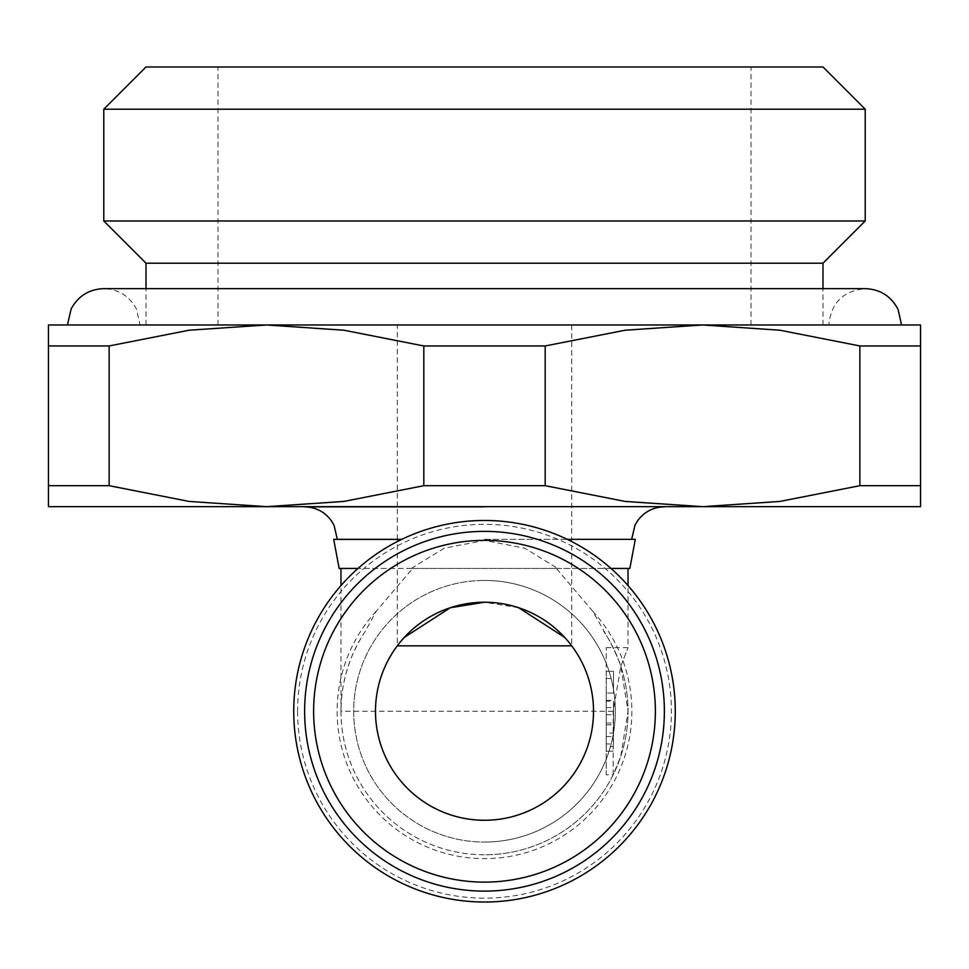 <?xml version="1.0" encoding="UTF-8"?>
<svg xmlns="http://www.w3.org/2000/svg" width="969" height="969" viewBox="0 0 969 969"><rect width="100%" height="100%" fill="white"/><g stroke="black" fill="none" stroke-linecap="round" stroke-linejoin="round"><path stroke-width="0.73" stroke-dasharray="4.84 3.63" d="M297.58 711.246A186.92 186.92 0 0 0 484.5 898.166A186.92 186.92 0 0 0 671.42 711.246A186.92 186.92 0 0 0 484.5 524.326A186.92 186.92 0 0 0 297.58 711.246M484.5 902.018A190.772 190.772 0 0 0 675.272 711.246A190.772 190.772 0 0 0 484.5 520.474A190.772 190.772 0 0 0 293.728 711.246A190.772 190.772 0 0 0 484.5 902.018A190.772 190.772 0 0 0 675.272 711.246A190.772 190.772 0 0 0 484.5 520.474M620.802 666.284L628.033 647.655L620.802 666.309L613.183 711.246L613.183 774.837L620.802 756.244L628.033 711.246L620.802 666.284L617.956 658.411L610.906 643.246L592.713 611.197L556.363 568.44L557.623 568.44L524.798 548.212L484.5 540.387L444.202 548.212L411.377 568.44L412.637 568.44L376.287 611.197L365.289 631.303A143.533 143.533 0 0 0 484.5 854.779A143.533 143.533 0 0 0 613.183 774.837L606.231 774.837L606.231 647.655L606.231 711.246L613.498 711.246L613.498 736.585L613.498 711.246M376.287 611.197A147.385 147.385 0 0 0 484.5 858.631A147.385 147.385 0 0 0 592.713 611.197M365.289 631.303C349.3 655.553 341.185 682.2 340.967 711.246A143.533 143.533 0 0 0 484.5 854.779A143.533 143.533 0 0 0 603.711 631.303A143.533 143.533 0 0 1 484.5 854.779A143.533 143.533 0 0 0 613.183 774.837M401.784 539.333L337.333 539.333M484.5 506.848L304.629 506.848M412.637 568.44L629.85 568.44M610.991 568.44L557.623 568.44M484.5 539.333L631.667 539.333L484.5 539.333M484.5 891.117A179.871 179.871 0 0 0 664.371 711.246A179.871 179.871 0 0 0 484.5 531.375A179.871 179.871 0 0 0 304.629 711.246A179.871 179.871 0 0 0 484.5 891.117M484.5 882.117A170.871 170.871 0 0 0 655.371 711.246A170.871 170.871 0 0 0 484.5 540.363A170.871 170.871 0 0 0 313.629 711.246A170.871 170.871 0 0 0 484.5 882.117M484.5 580.431A130.815 130.815 0 0 1 615.315 711.246A130.815 130.815 0 0 1 484.5 842.061A130.815 130.815 0 0 0 615.315 711.246A130.815 130.815 0 0 0 484.5 580.431A130.815 130.815 0 0 0 353.685 711.246A130.815 130.815 0 0 0 484.5 842.061A130.815 130.815 0 0 1 353.685 711.246A130.815 130.815 0 0 1 484.5 580.431M423.816 485.687L545.184 485.687L625.162 501.433L702.525 506.666L266.475 506.666L343.838 501.433L423.816 485.687L423.816 345.957L343.838 330.211L266.475 324.978L822.996 324.978L67.442 324.978L901.57 324.978M901.558 324.978L484.5 324.978L702.525 324.978L625.162 330.211L545.184 345.957L423.816 345.957M865.22 220.98L103.78 220.98M103.78 109.206L865.22 109.206M822.996 66.982L146.004 66.982M146.004 263.205L822.996 263.205M567.979 641.139L571.71 645.839A109.012 109.012 0 0 1 484.5 820.259A109.012 109.012 0 0 1 397.29 645.839L397.29 539.37M518.694 607.733L484.5 602.233M339.15 568.44L556.363 568.44M613.498 743.95L613.498 733.048L613.498 743.95L606.231 743.95L606.231 751.217L613.498 751.217L606.231 751.229L606.231 746.602L613.498 746.602M606.231 701.217L606.231 714.783L606.231 693.077L606.231 701.217L613.498 701.217L613.498 714.783L613.498 701.217M606.231 700.345L613.498 700.345M606.231 714.783L613.498 714.783M613.498 693.077L613.498 671.275L613.498 693.077L606.231 693.077L606.231 671.275L613.498 671.275L606.231 671.275L606.231 693.077L613.498 693.077M606.231 724.8L606.231 711.246L606.231 736.585L606.231 724.8L613.498 724.8M606.231 736.585L613.498 736.585M606.231 723.019L613.498 723.019M606.231 746.602L606.231 733.048L613.498 733.048M606.231 733.048L606.231 743.95M606.231 711.246L606.231 774.837M401.021 641.139L397.29 645.839A109.012 109.012 0 0 0 375.487 711.246M828.883 324.978L484.5 324.978L828.883 324.978C831.039 302.909 843.151 290.797 865.22 288.641L103.78 288.641C118.521 289.222 129.398 296.005 136.411 308.99L140.117 324.978M484.5 324.978L146.004 324.978L484.5 324.978M920.55 506.666L702.525 506.666L779.888 501.433L859.866 485.687L920.55 485.687L920.55 506.666M266.475 506.666L48.45 506.666L48.45 485.687L109.134 485.687L189.112 501.433L266.475 506.666M484.5 506.666L664.371 506.666L484.5 506.666M48.45 345.957L48.45 324.978L266.475 324.978L189.112 330.211L109.134 345.957L48.45 345.957L48.45 485.687M920.55 324.978L920.55 345.957L859.866 345.957L779.888 330.211L702.525 324.978L920.55 324.978M109.134 345.957L109.134 485.687M545.184 345.957L545.184 485.687M920.55 345.957L920.55 485.687M859.866 485.687L859.866 345.957M411.377 568.44L358.009 568.44M401.723 539.37L333.699 539.37M613.183 711.246L340.967 711.246L340.967 585.579M606.231 707.612L613.498 707.612M606.231 678.542L613.498 678.542M571.71 324.978L571.71 645.839A109.012 109.012 0 0 1 593.512 711.246M822.996 324.978L822.996 288.641M751.011 324.978L751.011 66.982M606.231 647.655L628.033 647.655L628.033 585.579M606.231 751.229L613.498 751.229M217.989 324.978L217.989 66.982M397.29 539.333L397.29 506.848M397.29 506.666L397.29 324.978M146.004 324.978L146.004 288.641"/><path stroke-width="1.45" d="M484.5 902.018A190.772 190.772 0 0 0 675.272 711.246A190.772 190.772 0 0 0 484.5 520.474A190.772 190.772 0 0 0 293.728 711.246A190.772 190.772 0 0 0 484.5 902.018M484.5 506.848L304.629 506.848C315.749 507.126 324.651 511.729 331.313 520.644L334.039 525.259L337.333 539.333L401.784 539.333M635.301 539.333L567.216 539.333L635.301 539.333L629.85 568.44L610.991 568.44M664.371 711.246A179.871 179.871 0 0 0 484.5 531.375A179.871 179.871 0 0 0 304.629 711.246A179.871 179.871 0 0 0 484.5 891.117A179.871 179.871 0 0 0 664.371 711.246A179.871 179.871 0 0 1 484.5 891.117A179.871 179.871 0 0 1 304.629 711.246M423.816 345.957L545.184 345.957L625.162 330.211L702.525 324.978L266.475 324.978L343.838 330.211L423.816 345.957L423.816 485.687L343.838 501.433L266.475 506.666L920.55 506.666L920.55 485.687L859.866 485.687L779.888 501.433L702.525 506.666L625.162 501.433L545.184 485.687L423.816 485.687M822.996 288.641L822.996 263.205L146.004 263.205L103.78 220.98L865.22 220.98L865.22 109.206L103.78 109.206L146.004 66.982L822.996 66.982L865.22 109.206M593.512 711.246A109.012 109.012 0 0 1 484.5 820.259A109.012 109.012 0 0 1 375.487 711.246A109.012 109.012 0 0 1 484.5 602.233A109.012 109.012 0 0 1 593.512 711.246M567.979 641.139L564.757 637.469L518.694 607.733M397.29 645.839L571.71 645.839M484.5 602.233L450.306 607.733L404.243 637.469L401.021 641.139M48.45 506.666L266.475 506.666L189.112 501.433L109.134 485.687L48.45 485.687L48.45 506.666M109.134 345.957L189.112 330.211L266.475 324.978L48.45 324.978L48.45 345.957L109.134 345.957L109.134 485.687M702.525 324.978L779.888 330.211L859.866 345.957L920.55 345.957L920.55 324.978L702.525 324.978M48.45 345.957L48.45 485.687M545.184 485.687L545.184 345.957M859.866 345.957L859.866 485.687M920.55 485.687L920.55 345.957M358.009 568.44L339.15 568.44L333.699 539.37L401.723 539.37M655.371 711.246A170.871 170.871 0 0 0 484.5 540.363A170.871 170.871 0 0 0 313.629 711.246A170.871 170.871 0 0 0 484.5 882.117A170.871 170.871 0 0 0 655.371 711.246M822.996 263.205L865.22 220.98M901.558 324.978L898.106 309.511C891.177 296.211 880.215 289.247 865.22 288.641L103.78 288.641C89.027 289.222 78.15 296.005 71.137 308.99L67.442 324.978M628.033 585.579L628.033 568.44M340.967 585.579L340.967 568.44M146.004 288.641L146.004 263.205M103.78 220.98L103.78 109.206M631.667 539.333L634.961 525.259L637.687 520.644C644.349 511.729 653.251 507.126 664.371 506.848"/></g></svg>
